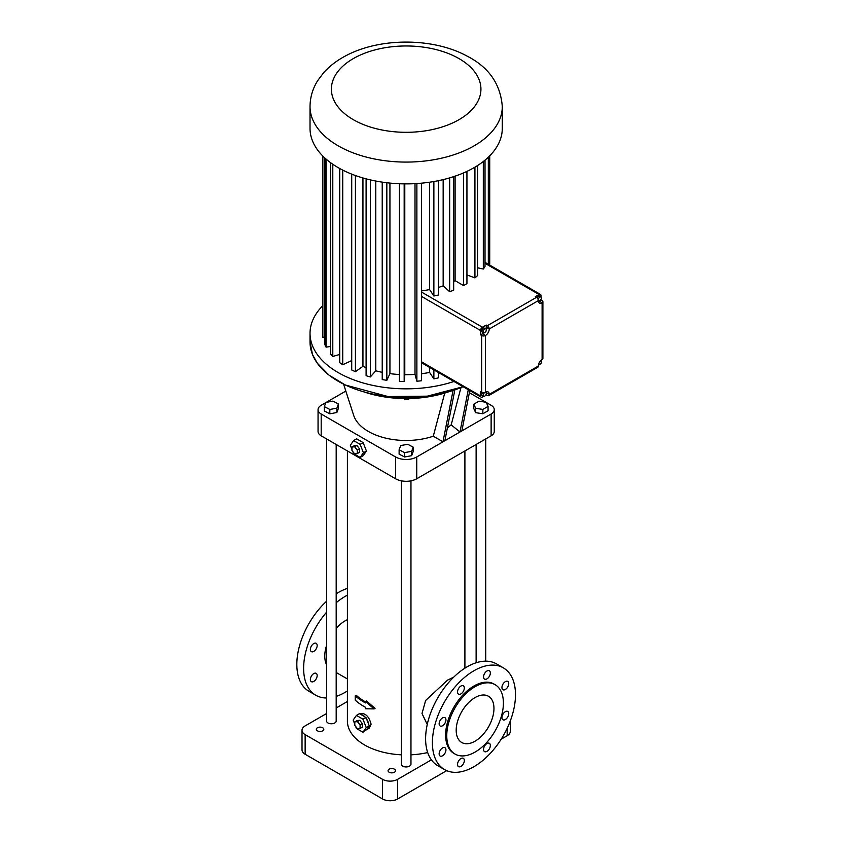 <?xml version="1.0" encoding="UTF-8"?>
<svg xmlns="http://www.w3.org/2000/svg" width="841" height="841" viewBox="0 0 841 841"><rect width="100%" height="100%" fill="white"/><g stroke="black" fill="none" stroke-linecap="round" stroke-linejoin="round"><path stroke-width="1.26" d="M345.83 391.065L326.276 402.355M325.824 402.608L321.188 405.288A10.681 6.171 0 0 0 318.056 409.651A10.681 6.171 0 0 0 321.188 414.014L395.585 456.957A14.949 8.631 0 0 0 416.737 456.957L442.976 441.809L453.057 390.476M448.4 391.885A82.786 47.79 180 0 1 363.911 391.885M454.855 389.877L444.868 440.716L491.123 414.014A10.681 6.171 0 0 0 494.256 409.651A10.681 6.171 0 0 0 491.123 405.288L486.266 402.482M485.793 402.208L469.362 392.726M473.788 404.185L473.788 408.547L475.701 412.668L482.85 413.772L488.074 410.755L488.074 406.392L486.161 402.271L479.013 401.157L473.788 404.185L475.701 408.305L482.85 409.42L488.074 406.392M318.056 409.651L318.056 431.454A10.681 6.171 0 0 0 321.188 435.817L395.585 478.771A14.949 8.631 0 0 0 416.737 478.771L491.123 435.817A10.681 6.171 0 0 0 494.256 431.454L494.256 409.651M343.601 384.169L353.651 415.307A53.404 30.833 180 0 0 433.283 436.206L442.976 441.809L444.868 440.716M324.342 406.602L324.342 410.965L329.83 413.825L336.873 412.51L338.429 408.337L338.429 403.974L332.931 401.115L325.898 402.418L324.342 406.602L329.83 409.462L336.873 408.158L338.429 403.974M399.118 449.767L399.118 454.129L404.605 456.999L411.648 455.685L413.204 451.512L413.204 447.149L407.706 444.279L400.663 445.593L399.118 449.767L404.605 452.637L411.648 451.323L413.204 447.149M433.283 436.206L444.731 393.062M460.963 387.617L451.186 424.863L459.974 432.001L468.279 389.73M461.856 430.907L469.783 390.592M405.141 398.571L405.141 399.654L404.016 398.56M408.221 398.56L408.221 399.633L405.141 399.654M409.304 398.539L408.221 399.633M482.85 413.772L482.85 409.42M475.701 412.668L475.701 408.305M352.8 451.585L353.609 453.656L360.148 457.43L363.165 455.685L366.434 451.039L363.165 442.608L356.626 438.834L353.609 440.579L350.329 445.225L351.969 449.43M453.667 677.194L447.696 680.012L425.63 700.469L422.003 713.515L427.249 724.469M347.407 450.955L347.407 721A58.744 33.913 0 0 0 401.346 754.808M410.965 754.808A58.744 33.913 0 0 0 427.691 752.558M355.638 726.424L356.437 728.495L362.976 732.269L366.581 729.694A8.547 4.93 -120 0 0 367.002 729.494L369.104 728.274L371.102 724.238C369.136 716.7 365.625 713.115 360.568 713.473L359.843 713.893M365.53 701.52L366.476 700.973L375.054 708.353L374.087 708.91L365.53 701.52L365.53 702.95A60.079 34.691 180 0 1 355.238 695.812L356.206 695.255A58.744 33.913 -0 0 0 365.53 701.899M326.581 438.928L326.581 721A4.804 2.775 0 0 0 329.546 723.565A4.804 2.775 0 0 0 334.781 722.966A4.804 2.775 0 0 0 336.19 721L336.19 444.479M401.346 480.831L401.346 764.175A4.804 2.775 0 0 0 404.321 766.74A4.804 2.775 0 0 0 409.556 766.13A4.804 2.775 0 0 0 410.965 764.175L410.965 480.831M336.873 412.51L336.873 408.158M329.83 413.825L329.83 409.462M411.648 455.685L411.648 451.323M404.605 456.999L404.605 452.637M451.186 424.863L447.391 427.869M363.165 442.608L360.148 444.353L353.609 440.579M366.434 451.039L363.417 452.784L360.148 444.353M360.148 457.43L363.417 452.784M347.407 701.499L336.19 707.975M326.581 713.525L305.136 725.909A10.681 6.171 0 0 0 302.014 730.272A10.681 6.171 0 0 0 305.136 734.635L382.55 779.323A10.681 6.171 0 0 0 397.656 779.323L431.391 759.854M394.45 769.189A3.742 2.155 0 0 0 390.371 768.716A3.742 2.155 0 0 0 388.069 770.713A3.742 2.155 0 0 0 391.811 772.868A3.742 2.155 0 0 0 395.543 770.713A3.742 2.155 0 0 0 394.45 769.189M322.702 727.759A3.742 2.155 0 0 0 318.623 727.297A3.742 2.155 0 0 0 316.311 729.284A3.742 2.155 0 0 0 320.053 731.449A3.742 2.155 0 0 0 323.796 729.284A3.742 2.155 0 0 0 322.702 727.759M367.002 729.494A8.547 4.93 -120 0 0 368.684 726.698L369.273 725.867L368.684 724.364A8.547 4.93 -120 0 0 366.581 718.95L364.826 716.763A8.547 4.93 -120 0 0 360.621 714.335L359.454 713.662L356.437 715.407L353.167 720.064L354.797 724.269M347.407 619.67A28.836 16.652 120 0 0 336.19 628.395M326.581 645.404A28.836 16.652 120 0 0 326.581 664.779M374.087 708.91L365.53 708.742L365.53 707.313A60.079 34.691 180 0 1 355.238 700.175L355.238 695.812M357.257 453.604L359.517 452.29L359.517 448.768L356.878 445.478L354.229 445.719L351.969 447.023L351.969 450.545L354.608 453.835L357.257 453.604L357.257 450.072L354.608 446.792L351.969 447.023M503.317 667.838L496.516 663.906A58.744 33.913 120 0 0 467.144 666.818A58.744 33.913 120 0 0 428.773 718.592A58.744 33.913 120 0 0 437.772 765.667L444.574 769.589A58.744 33.913 120 0 0 503.317 735.675A58.744 33.913 120 0 0 503.317 667.838A58.744 33.913 120 0 0 473.946 670.75A58.744 33.913 120 0 0 435.564 722.514A58.744 33.913 120 0 0 444.574 769.589M302.014 730.272L302.014 749.888A10.681 6.171 0 0 0 305.136 754.251L382.55 798.95A10.681 6.171 0 0 0 397.656 798.95L446.687 770.65M501.204 739.165L507.176 735.717A10.681 6.171 0 0 0 510.308 731.365L510.308 720.916M366.581 729.694L368.684 726.698M364.826 716.763L360.621 714.335M368.684 724.364L366.581 718.95M347.407 595.176A58.744 33.913 120 0 0 345.167 596.395A58.744 33.913 120 0 0 336.19 602.713M326.581 612.195A58.744 33.913 120 0 0 315.796 695.244A58.744 33.913 120 0 0 326.581 697.998M336.19 696.38A58.744 33.913 120 0 0 347.407 690.966M310.371 679.475A4.804 2.775 -60 0 1 312.463 674.64A4.804 2.775 -60 0 1 316.174 673.347A4.804 2.775 -60 0 1 316.174 678.897A4.804 2.775 -60 0 1 311.359 681.673A4.804 2.775 -60 0 1 310.371 679.475M310.371 649.441A4.804 2.775 -60 0 1 312.463 644.595A4.804 2.775 -60 0 1 316.174 643.312A4.804 2.775 -60 0 1 316.174 648.863A4.804 2.775 -60 0 1 311.359 651.638A4.804 2.775 -60 0 1 310.371 649.441M356.878 445.478L354.608 446.792M359.517 448.768L357.257 450.072M490.345 672.979A4.804 2.775 120 0 0 489.357 670.782A4.804 2.775 120 0 0 484.553 673.557A4.804 2.775 120 0 0 484.553 679.107A4.804 2.775 120 0 0 488.253 677.825A4.804 2.775 120 0 0 490.345 672.979M464.337 688.001A4.804 2.775 120 0 0 463.338 685.804A4.804 2.775 120 0 0 458.534 688.579A4.804 2.775 120 0 0 458.534 694.13A4.804 2.775 120 0 0 462.235 692.837A4.804 2.775 120 0 0 464.337 688.001M445.94 719.864A4.804 2.775 120 0 0 444.952 717.657A4.804 2.775 120 0 0 440.137 720.432A4.804 2.775 120 0 0 440.137 725.983A4.804 2.775 120 0 0 443.848 724.7A4.804 2.775 120 0 0 445.94 719.864M445.94 749.899A4.804 2.775 120 0 0 444.952 747.702A4.804 2.775 120 0 0 440.137 750.477A4.804 2.775 120 0 0 440.137 756.027A4.804 2.775 120 0 0 443.848 754.734A4.804 2.775 120 0 0 445.94 749.899M464.337 760.516A4.804 2.775 120 0 0 463.338 758.319A4.804 2.775 120 0 0 458.534 761.094A4.804 2.775 120 0 0 458.534 766.645A4.804 2.775 120 0 0 462.235 765.352A4.804 2.775 120 0 0 464.337 760.516M490.345 745.504A4.804 2.775 120 0 0 489.357 743.297A4.804 2.775 120 0 0 484.553 746.072A4.804 2.775 120 0 0 484.553 751.623A4.804 2.775 120 0 0 488.253 750.34A4.804 2.775 120 0 0 490.345 745.504M508.742 713.641A4.804 2.775 120 0 0 507.754 711.444A4.804 2.775 120 0 0 502.939 714.219A4.804 2.775 120 0 0 502.939 719.77A4.804 2.775 120 0 0 506.65 718.477A4.804 2.775 120 0 0 508.742 713.641M508.742 683.607A4.804 2.775 120 0 0 507.754 681.399A4.804 2.775 120 0 0 502.939 684.175A4.804 2.775 120 0 0 502.939 689.725A4.804 2.775 120 0 0 506.65 688.443A4.804 2.775 120 0 0 508.742 683.607M366.003 717.436L362.976 719.181L356.437 715.407M369.273 725.867L366.245 727.612L362.976 719.181M362.976 732.269L366.245 727.612M347.407 588.406A58.744 33.913 120 0 0 338.366 592.474A58.744 33.913 120 0 0 336.19 593.799M326.581 601.252A58.744 33.913 120 0 0 308.994 691.313L315.796 695.244M453.993 381.478A96.137 55.506 180 0 1 310.024 333.341A96.137 55.506 180 0 1 322.587 305.903M495.107 684.679L493.972 684.027A40.053 23.128 120 0 0 473.946 686.004A40.053 23.128 120 0 0 447.78 721.305A40.053 23.128 120 0 0 453.919 753.399L455.055 754.062A40.053 23.128 120 0 0 495.107 730.934A40.053 23.128 120 0 0 495.107 684.679A40.053 23.128 120 0 0 475.081 686.666A40.053 23.128 120 0 0 448.915 721.956A40.053 23.128 120 0 0 455.055 754.062M360.085 728.432L362.355 727.129L362.355 723.596L359.706 720.317L357.068 720.548L354.797 721.862L354.797 725.384L357.446 728.674L360.085 728.432L360.085 724.91L357.446 721.62L354.797 721.862M438.329 372.437L438.329 377.882A83.595 48.263 180 0 1 433.872 378.87L429.593 372.426A71.653 41.367 180 0 1 421.583 373.73M421.583 183.17L421.583 380.763A83.595 48.263 180 0 1 416.873 381.204L415.002 374.382A71.653 41.367 180 0 1 404.794 374.697L404.174 381.583A83.595 48.263 180 0 1 399.401 381.436L399.401 183.748M399.401 374.518A71.653 41.367 180 0 1 389.93 373.625L386.839 380.29A83.595 48.263 180 0 1 382.224 379.575L382.224 182.14M382.224 372.332A71.653 41.367 180 0 1 375.78 370.797L370.355 376.947A83.595 48.263 180 0 1 366.098 375.696L366.098 178.839M366.098 367.633A71.653 41.367 180 0 1 362.944 366.329L355.428 371.69A83.595 48.263 180 0 1 351.717 369.956L351.717 174.129M351.717 360.558L342.729 364.763A83.595 48.263 180 0 1 339.722 362.629L339.722 168.494M339.722 354.429L332.794 356.468A83.595 48.263 180 0 1 330.629 354.008L330.629 162.712M330.629 346.45L326.066 347.154A83.595 48.263 180 0 1 324.826 344.495L324.826 157.982M324.826 337.178L322.839 337.241A83.595 48.263 180 0 1 322.587 334.487L322.587 155.816M359.706 720.317L357.446 721.62M362.355 723.596L360.085 724.91M433.872 369.861L433.872 378.87M429.593 367.391L429.593 372.426M416.873 183.538L416.873 381.204M415.002 183.653L415.002 374.382M404.794 183.885L404.794 374.697M404.174 183.874L404.174 381.583M389.93 183.086L389.93 373.625M386.839 182.749L386.839 380.29M375.78 181.036L375.78 370.797M370.355 179.89L370.355 376.947M362.944 177.966L362.944 366.329M355.428 175.527L355.428 371.69M342.729 170.092L342.729 364.763M332.794 164.247L332.794 356.468M326.066 159.086L326.066 347.154M322.839 156.069L322.839 337.241M489.725 155.816L489.725 265.125M489.063 156.489L489.063 264.736M488.316 157.204L488.316 264.305M493.961 708.469A26.702 15.422 120 0 0 488.432 696.243A26.702 15.422 120 0 0 461.73 711.654A26.702 15.422 120 0 0 461.73 742.498A26.702 15.422 120 0 0 482.303 735.339A26.702 15.422 120 0 0 493.961 708.469M485.982 394.965L487.349 395.48A2.67 1.545 60 0 0 488.684 395.606L537.777 367.265A2.67 1.545 60 0 0 538.335 366.045L489.241 394.387A2.67 1.545 60 0 1 488.684 395.606M483.701 396.269L482.44 397.005A2.67 1.545 120 0 1 481.105 397.131A2.67 1.545 120 0 1 480.558 395.911L480.558 391.549L481.683 392.2A2.67 1.545 0 0 0 485.467 392.2L485.467 335.517A5.34 3.08 120 0 0 489.241 328.978A2.67 1.545 60 0 0 487.349 325.709L486.214 325.046L486.214 327.233L489.241 328.978L538.335 300.626A5.34 3.08 120 0 0 539.438 303.075A5.34 3.08 120 0 0 542.109 302.813A2.67 1.545 180 0 0 542.897 301.719L542.897 358.413A2.67 1.545 180 0 1 542.109 359.496A5.34 3.08 120 0 0 538.335 366.045M486.214 325.046L482.44 327.233A2.67 1.545 -60 0 0 480.558 330.502L480.558 334.865L481.683 335.517A2.67 1.545 0 0 0 485.467 335.517L482.44 333.772A5.34 3.08 120 0 0 483.848 332.647M429.593 182.213L429.593 289.577A71.653 41.367 180 0 1 421.583 290.881M502.287 106.576L502.287 128.379A96.137 55.506 180 0 1 474.135 167.632A96.137 55.506 180 0 1 369.367 179.659A96.137 55.506 180 0 1 310.024 128.379L310.024 106.576C310.119 97.262 312.684 88.61 317.698 80.62L323.617 72.736C329.367 66.344 336.316 60.93 344.484 56.494C378.629 37.435 432.642 37.288 467.039 56.074C488.81 67.217 500.563 84.058 502.287 106.576A96.137 55.506 180 0 1 474.135 145.829A96.137 55.506 180 0 1 369.367 157.856A96.137 55.506 180 0 1 310.024 106.576M540.973 296.694L540.973 295.611A2.67 1.545 120 0 0 540.427 294.392A2.67 1.545 120 0 0 539.092 294.529L485.015 263.307M540.5 300.258L540.973 299.385M540.973 299.974L542.109 300.626A2.67 1.545 180 0 1 542.897 301.719M486.214 394.818L486.214 393.735M486.214 392.779L486.214 392.642A5.34 3.08 120 0 0 486.151 391.874M482.335 392.484L481.515 395.028L484.279 396.584L485.951 395.07L486.392 392.873L485.32 392.284M480.558 334.865L482.44 333.772M486.003 328.799A5.34 3.08 120 0 0 486.214 327.233M486.287 328.957L483.354 327.748L481.777 329.504L481.609 331.606L483.123 332.479L484.553 332.815L486.13 331.06L486.287 328.957L484.868 328.621L483.281 330.376L483.123 332.479M539.092 294.529L535.307 296.705L536.442 297.357A2.67 1.545 60 0 1 538.335 300.626M485.015 160.126L485.015 266.481A83.595 48.263 180 0 1 483.312 269.057L477.53 267.774M477.53 165.561L477.53 275.596A83.595 48.263 180 0 1 474.934 277.908L466.934 274.912M466.934 171.385L466.934 283.617A83.595 48.263 180 0 1 463.549 285.572L455.107 280.694A71.653 41.367 180 0 1 453.667 281.451M453.667 176.631L453.667 290.187A83.595 48.263 180 0 1 449.662 291.69L443.154 285.908A71.653 41.367 180 0 1 438.329 287.443M438.329 180.689L438.329 295.023A83.595 48.263 180 0 1 433.872 296.011L429.593 289.577M433.872 181.53L433.872 296.011M474.934 167.159L474.934 277.908M483.312 161.493L483.312 269.057M443.154 179.606L443.154 285.908M449.662 177.882L449.662 291.69M455.107 176.158L455.107 280.694M463.549 172.91L463.549 285.572M538.398 301.393A5.34 3.08 120 0 0 539.092 301.067L539.67 300.731M538.335 300.868L540.342 300.521L541.541 298.366L541.036 296.726L539.533 295.853L537.83 296.379L537.031 297.809M486.214 392.642L489.241 394.387A5.34 3.08 120 0 0 488.137 391.938A5.34 3.08 120 0 0 485.467 392.2M481.946 392.831L483.459 393.693L483.028 395.901M484.805 392.484L483.459 393.693M485.341 392.274L486.392 392.873M540.742 360.589L541.52 361.041L540.731 360.6M538.597 364.3L539.417 364.752L541.089 363.238L541.52 361.041M481.777 329.504L483.281 330.376M483.354 327.748L484.868 328.621M538.072 299.364L538.65 301.046M537.83 296.379L539.344 297.251L538.145 299.407M541.036 296.726L539.344 297.251M321.188 435.817L321.188 414.014M416.737 478.771L416.737 456.957M491.123 435.817L491.123 414.014M395.585 478.771L395.585 456.957M310.024 333.341L310.024 341.993A96.137 55.506 180 0 0 362.744 391.517A96.137 55.506 180 0 0 463.076 386.723A96.053 55.453 180 0 1 338.208 381.257M305.136 754.251L305.136 734.635M382.55 798.95L382.55 779.323M397.656 798.95L397.656 779.323M507.176 735.717L507.176 728.306M421.583 361.872L480.558 395.911M481.683 392.2L481.683 335.517M480.558 330.502L421.583 296.452M482.44 327.233L421.583 292.1M536.442 297.357L487.349 325.709M539.092 301.067L542.109 302.813L542.109 359.496M459.028 119.664A74.765 43.164 180 0 1 333.94 100.31A74.765 43.164 180 0 1 425.504 47.443A74.765 43.164 180 0 1 459.028 119.664M464.905 668.185L464.905 450.955M485.73 661.163L485.73 438.928M476.122 662.771L476.122 444.479M336.19 672.485L347.407 678.96M310.024 341.993L312.463 354.439L317.32 363.217L329.01 375.128L345.378 385.031L387.995 396.531L427.323 396.164L463.107 386.744M421.583 362.776L481.105 397.131M485.015 262.403L540.427 294.392"/></g></svg>
